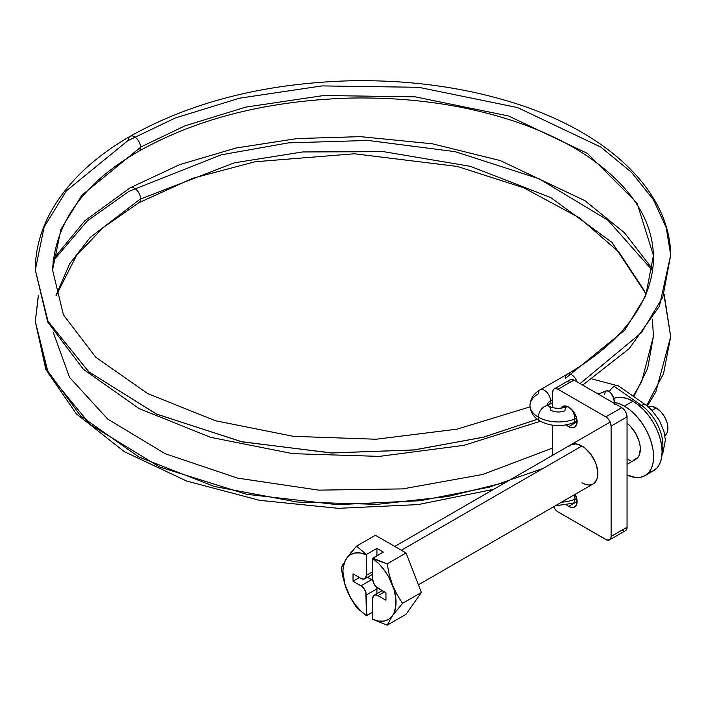 <?xml version="1.0" encoding="UTF-8"?>
<svg xmlns="http://www.w3.org/2000/svg" width="706" height="706" viewBox="0 0 706 706"><rect width="100%" height="100%" fill="white"/><g stroke="black" fill="none" stroke-linecap="round" stroke-linejoin="round"><path stroke-width="1.06" d="M664.875 435.549A16.52 9.54 -120 0 0 666.949 422.206A16.52 9.54 -120 0 0 656.253 407.98L652.044 410.415L656.253 407.98A16.52 9.54 -120 0 0 648.373 406.965M645.046 475.641L648.682 472.623L651.382 468.352L653.041 462.986L653.606 456.729L653.041 449.828L651.382 442.538L648.682 435.152L645.046 427.942L640.624 421.191L635.568 415.163L630.096 410.08L624.395 406.135L618.694 403.497L614.564 402.429A41.31 23.845 60 0 1 624.395 406.135A41.31 23.845 60 0 1 651.382 442.538A41.31 23.845 60 0 1 645.046 475.641A41.31 23.845 60 0 1 627.052 474.988L635.568 477.477L640.624 477.274L645.046 475.641L653.544 470.734A41.31 23.845 -120 0 0 659.872 437.632A41.31 23.845 -120 0 0 632.894 401.237L624.395 406.135L632.894 401.237A41.31 23.845 -120 0 0 613.779 398.422L616.665 397.549L621.712 397.346L627.193 398.59L632.894 401.237L638.586 405.173L644.066 410.257L649.114 416.284L653.544 423.035L657.18 430.245L659.872 437.632L661.54 444.921L662.096 451.822L661.54 458.079L659.872 463.445L657.18 467.716L653.544 470.734L649.114 472.376M568.665 446.527L570.642 444.886A22.53 13.008 60 0 1 581.912 445.998L401.352 550.239L581.912 445.998L585.018 448.142L590.763 454.205L595.158 461.821L596.632 465.854L597.841 473.594L597.532 477L596.632 479.93L593.172 483.91A22.53 13.008 60 0 1 581.912 482.789L585.018 484.228M627.052 464.345L635.656 459.377A22.53 13.008 -120 0 0 639.574 443.033A22.53 13.008 -120 0 0 627.052 423.256L630.493 426.389L635.656 433.36L639.115 441.321L640.015 445.301L640.324 449.06L639.115 455.405L637.642 457.735L633.247 460.268M383.296 552.083L372.671 558.437L372.671 579.061L373.571 582.988L375.954 586.624L385.953 592.863L385.953 600.215L376.951 595.14L375.036 594.946L373.571 595.793L372.671 598.688L372.671 619.312L378.645 621.103L384.126 621.068L388.821 619.215L392.483 615.641L394.019 612.932L395.81 606.233L395.81 598.229L394.019 589.466L388.821 577.181L384.126 569.901L378.645 563.538L372.671 558.437L372.671 579.061A7.51 4.333 60 0 0 377.984 588.257L385.953 592.863L385.953 600.215L377.984 595.617L384.355 591.937L377.984 595.617A7.51 4.333 60 0 0 374.233 595.246A7.51 4.333 60 0 0 372.671 598.688L372.671 619.312L387.188 625.181L392.483 615.641L402.517 603.365L421.394 592.475L406.056 614.282L387.188 625.181L406.056 614.282L421.394 592.475L402.517 603.365L396.993 594.593L392.483 584.983L389.244 574.622L387.188 563.856L406.056 552.957L421.394 592.475L406.056 552.957L387.188 563.856L372.786 558.146L383.296 552.083L376.925 548.403L376.925 555.763L376.925 548.403L366.414 554.475L376.925 548.403L383.296 552.083M347.22 557.405L341.201 567.968L343.257 578.743L346.496 589.086L351.006 598.714L356.53 607.478L366.414 615.791L365.893 592.422L363.943 588.548L362.028 586.527L353.026 581.206L353.026 573.854L360.987 578.452L363.943 579.123L365.408 578.276L366.299 575.381L372.671 571.701L366.299 575.381L366.414 554.475L356.53 546.153L375.398 535.263L406.056 552.957L375.398 535.263L356.53 546.153L350.185 553.557M343.257 563.573L341.201 567.968L343.257 578.743L346.496 589.086L350.158 596.897L354.853 604.168L360.334 610.531L366.299 615.632A37.55 21.683 60 0 1 346.496 589.086A37.55 21.683 60 0 1 346.496 558.428L345.905 559.276M366.414 615.791L372.671 612.173L366.299 615.632L366.299 595.008L376.925 588.875L376.925 593.693L376.925 588.875A7.51 4.333 -120 0 0 376.783 587.41L376.925 588.875L366.299 595.008A7.51 4.333 60 0 0 360.987 585.812L353.026 581.206L359.398 577.534L353.026 581.206L353.026 573.854L360.987 578.452A7.51 4.333 60 0 0 364.746 578.823A7.51 4.333 60 0 0 366.299 575.381L366.414 554.475L356.53 546.153L346.496 558.428A37.55 21.683 60 0 1 366.299 554.757L360.334 552.966L354.853 553.001L350.158 554.854L346.496 558.428L344.952 561.138L343.16 567.836L342.931 571.701L344.952 584.603L351.006 598.714L356.53 607.478L366.414 615.791M627.052 459.535L630.493 460.383M647.993 407.159L651.788 406.427L656.253 407.98L660.728 411.589L664.522 416.699L667.055 422.541L667.938 428.215L667.055 432.866L664.522 435.779M379.749 561.235L372.671 558.437A37.55 21.683 60 0 1 392.483 584.983L389.244 574.622L387.188 563.856L379.749 561.235M392.483 584.983A37.55 21.683 60 0 1 392.483 615.641L402.517 603.365L396.993 594.593L392.483 584.983M392.483 615.641A37.55 21.683 60 0 1 372.671 619.312L387.188 625.181L392.483 615.641M372.671 572.804L371.612 572.319M367.438 577.27L372.812 580.526A7.51 4.333 -120 0 0 371.612 579.679L360.987 585.812L371.612 579.679L367.438 577.27M568.63 506.396A12.02 6.936 60 0 1 566.803 505.117L568.63 506.396L576.396 501.922L568.63 506.396L571.886 507.526L574.64 506.996A12.02 6.936 60 0 1 568.63 506.396M568.63 426.68A12.02 6.936 60 0 1 566.23 424.897L568.63 426.68L577.129 421.773L568.63 426.68L571.886 427.81L574.64 427.28A12.02 6.936 60 0 1 568.63 426.68M560.97 408.209A12.02 6.936 60 0 1 562.629 406.462A12.02 6.936 60 0 1 568.63 407.062L573.351 411.439L576.484 417.652L576.97 423.591L574.64 427.28A12.02 6.936 60 0 0 576.484 417.652A12.02 6.936 60 0 0 568.63 407.062L563.909 405.985L562.629 406.462L560.785 408.58M553.592 506.643L555.057 509.185L558.014 511.921L606.842 539.993L609.56 539.887L610.716 538.563L611.114 536.445L627.052 527.25A7.51 4.333 -120 0 1 625.49 530.683L626.646 529.359L627.052 527.25L627.052 416.867L627.052 527.25L611.114 536.445L611.114 426.071L627.052 416.867L626.151 412.948L624.686 410.407L621.739 407.671L605.81 416.867L558.014 389.28L573.943 380.075L621.739 407.671L573.943 380.075L570.995 379.404L569.53 380.252M552.701 392.342L552.701 407.644L552.701 392.342A7.51 4.333 60 0 1 554.254 388.9L553.107 390.233L552.701 392.342M552.701 425.206L552.701 455.238L552.701 425.206M553.636 506.732A7.51 4.333 60 0 0 558.014 511.921L605.81 539.516A7.51 4.333 60 0 0 609.56 539.887A7.51 4.333 60 0 0 611.114 536.445L611.114 426.071L610.222 422.144L608.757 419.602L605.81 416.867L558.014 389.28L555.984 388.565L554.254 388.9A7.51 4.333 60 0 1 558.014 389.28L573.943 380.075A7.51 4.333 -120 0 0 570.192 379.704L554.254 388.9M570.642 444.886L575.814 443.88L581.912 445.998A22.53 13.008 60 0 1 596.632 465.854A22.53 13.008 60 0 1 593.172 483.91L418.411 584.806M575.249 494.253L577.129 501.489L576.484 504.878L574.64 506.996A12.02 6.936 60 0 0 575.249 494.253M621.739 530.312L623.769 531.018M569.036 381.028L568.736 382.008M621.739 407.671L605.81 416.867A7.51 4.333 60 0 1 611.114 426.071L627.052 416.867A7.51 4.333 -120 0 0 621.739 407.671M505.99 482.207L447.754 496.53L377.119 504.349L297.005 502.01L214.227 486.46L138.747 456.897L80.616 415.869L46.022 368.726L35.3 321.468L38.362 296.052M52.985 261.123L87.376 220.846L128.351 191.776A8.64 4.986 60 0 1 128.351 191.573L221.41 154.791L288.383 142.877L368.091 140.45L455.035 151.64L539.084 178.759L608.025 220.281L652.573 270.672M138.817 202.754A8.64 4.986 -120 0 0 140.556 199.03A8.64 4.986 -120 0 0 140.565 198.827L90.121 237.507L69.585 263.938L56.003 295.337L69.585 263.938L90.121 237.507L140.565 198.827A8.64 4.986 60 0 1 140.556 199.03A8.64 4.986 60 0 1 138.8 202.763M664.019 295.161L670.691 336.647L663.534 373.642L646.599 405.571L663.534 373.642L670.691 336.647L655.812 391.962L647.305 406.1M633.847 396.64L647.64 368.417L653.429 336.215L652.406 319.174M645.99 293.899L611.987 242.423L550.751 197.556L470.293 166.307L383.596 151.666L302.627 151.949L234.357 162.812L140.556 199.03L234.357 162.812L302.627 151.949L383.596 151.666L470.293 166.307L550.751 197.556L611.987 242.423L645.99 293.899M573.201 503.21A8.64 4.042 -112 0 0 574.869 499.31A28.54 16.476 180 0 1 561.499 502.195A28.54 16.476 0 0 0 574.869 499.31A8.64 4.042 -112 0 0 574.11 494.915A8.64 4.042 68 0 1 574.869 499.31L576.784 498.533L574.869 499.31A8.64 4.042 68 0 1 573.157 503.228L577.129 501.622M645.769 404.97A8.64 4.439 124.9 0 0 641.498 405.429A33.8 19.512 60 0 1 662.36 450.719M640.077 406.418A8.64 4.439 -55.1 0 1 641.498 405.429L614.255 386.403A8.64 4.439 124.9 0 0 609.313 391.539A8.64 4.439 -55.1 0 1 614.255 386.403A8.64 4.439 -55.1 0 1 618.588 385.979M596.552 393.127A15.02 9.531 -174.5 0 1 599.8 393.498A15.02 9.531 5.5 0 0 596.552 393.127M538.528 418.834L484.078 437.032L414.731 449.872L331.996 452.97L242.202 441.859L156.776 414.21L88.965 371.965L48.008 321.327L35.3 269.957L44.151 226.97L66.32 190.911L128.351 140.265A8.64 4.986 60 0 1 130.089 136.337A8.64 4.986 60 0 1 136.682 138.508A8.64 4.986 60 0 1 140.556 147.113A8.64 4.986 60 0 1 140.565 147.316L81.905 195.209L60.945 229.309L52.571 269.957L60.945 229.309L81.905 195.209L140.565 147.316A8.64 4.986 60 0 1 138.826 151.243A8.64 4.986 -120 0 0 140.565 147.316A8.64 4.986 -120 0 0 140.556 147.113L185.043 125.818L245.732 107.127L323.719 95.522L415.119 96.837L508.602 115.996L587.357 153.379L637.015 203.019L653.429 255.431L637.015 203.019L587.357 153.379L508.602 115.996L415.119 96.837L323.719 95.522L245.732 107.127L185.043 125.818L140.556 147.113A8.64 4.986 -120 0 0 136.69 138.517A8.64 4.986 -120 0 0 130.107 136.329M128.351 140.468L175.388 117.946L239.563 98.178L322.033 85.911L418.693 87.297L517.551 107.559L600.824 147.086L631.499 172.326L653.341 199.586L666.199 227.544L670.7 255.007L662.837 297.05L641.401 332.72L580.067 383.614L641.401 332.72L662.837 297.05L670.7 255.007L659.378 306.316L629.275 348.57L582.679 385.123M565.409 378.39L624.792 330.046L645.716 295.876L653.429 255.431C653.774 269.295 650.861 283.115 644.702 296.891C631.561 325.854 605.73 351.632 567.192 374.233A8.64 4.986 -120 0 1 577.023 381.858A8.64 4.986 60 0 0 567.147 374.268A8.64 4.986 60 0 0 565.409 378.187M573.201 422.876A8.64 4.042 -112 0 0 574.869 418.976A28.54 16.476 180 0 1 538.325 417.131A8.64 4.986 120 0 0 540.072 421.058A8.64 4.986 -60 0 1 538.325 417.131A28.54 16.476 180 0 1 529.968 405.473A28.54 16.476 0 0 0 538.325 417.131A8.64 4.986 -60 0 1 542.12 408.412A8.64 4.986 -60 0 1 548.783 406.144A8.64 4.986 120 0 0 542.12 408.412A8.64 4.986 120 0 0 538.325 417.131A28.54 16.476 0 0 0 574.869 418.976A8.64 4.042 -112 0 0 570.563 408.43A8.64 4.042 68 0 1 574.869 418.976L576.652 418.252L574.869 418.976A8.64 4.042 68 0 1 573.157 422.894L577.12 421.297M548.783 406.144A8.64 4.986 -60 0 1 550.539 410.08A11.27 6.504 0 0 0 564.968 410.804A8.64 4.042 68 0 1 566.68 406.885A8.64 4.042 68 0 1 568.383 406.921A8.64 4.042 -112 0 0 566.636 406.903M548.783 404.812A8.64 4.986 -120 0 0 550.539 400.876A8.64 4.986 -120 0 0 546.744 392.165A8.64 4.986 -120 0 0 540.072 389.897A8.64 4.986 60 0 1 546.771 392.183A8.64 4.986 60 0 1 550.539 400.876L552.701 399.631L550.539 400.876A11.27 6.504 0 0 0 547.265 405.006A11.27 6.504 180 0 1 550.539 400.876A8.64 4.986 60 0 1 548.747 404.829L547.785 405.473M538.325 393.824A8.64 4.986 60 0 1 540.108 389.871C533.833 393.366 530.453 398.563 529.968 405.473A28.54 16.476 180 0 1 538.325 393.824M614.555 403.523A8.64 4.042 -112 0 0 614.582 402.923L613.955 403.179L614.582 402.923A8.64 4.042 -112 0 0 611.687 394.125A8.64 4.042 -112 0 0 606.383 390.833L598.264 394.116M540.399 421.244L464.018 445.318L379.369 456.385L292.752 453.658L210.617 437.332L139.073 408.571L83.361 369.291L47.69 321.998L35.3 269.957L47.937 321.168L88.638 371.691L156.088 413.892L241.152 441.629L330.708 452.925L413.381 450.031L482.807 437.358L537.416 419.293M592.193 379.034L618.562 385.97A8.64 4.439 124.9 0 0 614.255 386.403L641.498 405.429A8.64 4.439 -55.1 0 1 645.805 404.997L651.629 409.983L659.289 420.264L663.958 431.454L665.379 439.997L662.855 453.278L661.981 454.805M662.096 451.84A33.8 19.512 -120 0 0 641.498 405.429M604.671 394.751L605.051 392.368L606.119 390.965L608.66 391.124L610.593 392.721L613.743 398.316L614.485 404.22M652.688 269.268L624.492 232.777L584.886 200.663L500.236 160.571L432.399 143.803L360.413 136.646L297.12 138.561L236.06 148.004L179.659 164.63L130.133 187.822A8.64 4.986 60 0 1 136.779 190.117A8.64 4.986 60 0 1 140.565 198.827A8.64 4.986 -120 0 0 136.761 190.108A8.64 4.986 -120 0 0 130.089 187.849M493.626 489.346L418.049 504.596L338.342 508.338L259.57 500.325L186.702 481.06L124.335 451.672L76.327 413.822L45.837 369.538L35.3 321.468L48.335 373.465L90.306 424.624L159.635 467.001L246.535 494.279L337.274 504.658L420.238 500.722L489.249 487.158L543.029 468.44M394.751 546.435L610.187 422.056M372.671 574.243L364.746 578.823M382.158 590.675L374.233 595.246M625.49 530.683L609.56 539.887M645.752 294.464L643.943 290.131L618.968 252.113L579.414 217.792L523.684 187.77L457.329 166.448L354.412 153.776L255.042 161.762L192.632 178.291L138.773 202.781L103.164 227.597L76.486 255.501L56.109 295.717M653.429 255.431C652.203 217.439 628.719 183.383 582.997 153.264C560.873 139.188 534.989 127.565 505.346 118.387C457.409 103.791 405.721 97.022 350.282 98.081C267.883 100.596 197.38 118.326 138.773 151.269C83.943 182.766 55.209 222.328 52.571 269.957L63.408 314.823L95.716 357.201L147.66 393.569L215.312 420.714L293.458 436.352L376.13 439.238L457.038 429.151L530.029 406.877M547.238 405.473L547.106 404.794L548.747 406.126C554.086 408.721 560.061 408.977 566.68 406.885L567.571 406.524M540.108 389.871L567.192 374.233M529.968 405.473C530.453 412.392 533.833 417.59 540.108 421.085C550.601 426.415 561.614 427.024 573.157 422.894M548.747 404.829L552.701 402.552M670.7 255.007C669.747 188.484 603.056 128.448 505.178 100.305C456.526 86.167 404.547 79.672 349.249 80.819C264.476 83.405 191.441 101.902 130.133 136.311C92.071 158.365 65.014 184.716 48.97 215.365C39.907 233.059 35.344 251.257 35.3 269.957M618.562 385.97L645.805 404.997M555.234 505.814L573.157 503.228M670.691 336.647L664.205 294.64M653.429 336.215L641.701 381.637L633.167 396.172M35.3 321.468L38.283 295.717M53.179 259.252L84.835 220.757L130.133 187.822M552.701 447.992L482.798 474.45L402.72 488.896L318.759 490.14L237.463 478.094L165.213 453.72L107.736 419.108L69.541 377.348L53.179 332.182"/></g></svg>
